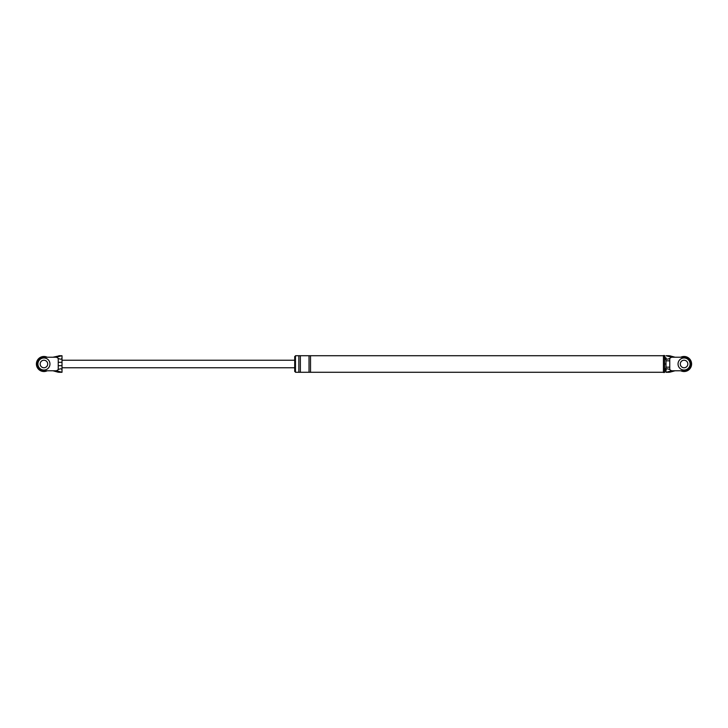 <?xml version="1.0" encoding="UTF-8"?>
<svg xmlns="http://www.w3.org/2000/svg" width="728" height="728" viewBox="0 0 728 728"><rect width="100%" height="100%" fill="white"/><g stroke="black" fill="none" stroke-linecap="round" stroke-linejoin="round"><path stroke-width="1.09" d="M680.789 357.221A7.535 7.535 0 0 1 691.6 364A7.535 7.535 0 0 1 680.789 370.779M690.089 364A6.024 6.024 0 0 0 684.065 357.976A6.024 6.024 0 0 0 678.041 364A6.024 6.024 0 0 0 684.065 370.024A6.024 6.024 0 0 0 690.089 364M680.307 364A3.767 3.767 0 0 0 684.065 367.767A3.767 3.767 0 0 0 687.833 364A3.767 3.767 0 0 0 684.065 360.233A3.767 3.767 0 0 0 680.307 364M47.211 370.779A7.535 7.535 0 0 1 36.4 364A7.535 7.535 0 0 1 47.211 357.221M49.959 364A6.024 6.024 0 0 0 43.935 357.976A6.024 6.024 0 0 0 37.911 364A6.024 6.024 0 0 0 43.935 370.024A6.024 6.024 0 0 0 49.959 364M40.167 364A3.767 3.767 0 0 0 43.935 367.767A3.767 3.767 0 0 0 47.693 364A3.767 3.767 0 0 0 43.935 360.233A3.767 3.767 0 0 0 40.167 364M675.029 370.779L684.065 370.779A6.78 6.78 0 0 0 690.845 364A6.78 6.78 0 0 0 684.065 357.221L671.553 357.221L669.76 358.34L669.76 369.66L671.553 370.779L666.484 372.199L669.851 372.199L675.029 370.779L671.553 370.779M669.087 355.719L665.993 355.719L671.553 357.221M675.029 357.221L669.851 355.801L666.484 355.801M669.76 369.66C667.485 368.423 666.238 368.577 665.993 370.143L665.993 358.03M665.993 370.143L665.993 372.281L666.484 372.199M665.993 367.158L669.76 367.158M665.993 360.842L669.76 360.842M665.993 357.858C666.238 359.423 667.485 359.577 669.76 358.34M664.564 355.528L663.435 355.528L663.435 372.472L664.564 372.472L664.564 355.528L665.993 360.496M665.993 364L664.564 364L664.564 355.719M295.468 371.535L294.713 371.535L294.713 356.465L295.468 356.465M298.853 372.281L295.468 372.281L295.468 355.719L298.853 355.719L298.853 372.281L300.364 372.281L300.364 355.719L298.853 355.719M300.364 372.281L310.528 372.281L310.528 355.719L663.435 355.719M309.027 372.281L309.027 355.719L310.528 355.719M62.007 370.143C61.762 368.577 60.515 368.423 58.24 369.66L58.24 365.684L62.007 365.684L62.007 372.281L56.447 370.779L58.24 369.66M61.516 372.199L58.149 372.199L52.971 370.779L43.935 370.779A6.78 6.78 0 0 1 37.155 364A6.78 6.78 0 0 1 43.935 357.221L56.447 357.221L61.516 355.801L59.596 355.755L52.971 357.221M58.24 365.684L58.24 358.34C60.515 359.577 61.762 359.423 62.007 357.858L62.007 355.728L61.516 355.801M58.24 358.34L56.447 357.221M52.971 370.779L56.447 370.779M62.007 367.449L62.007 357.858M62.007 355.728L58.913 355.719M58.24 362.317L62.007 362.317M669.087 372.281L665.993 372.281M310.528 372.281L663.435 372.281M665.993 367.504L664.564 372.281M300.364 355.719L309.027 355.719M58.913 372.281L62.007 372.281M62.007 367.767L294.713 367.767M62.007 360.233L294.713 360.233"/></g></svg>
